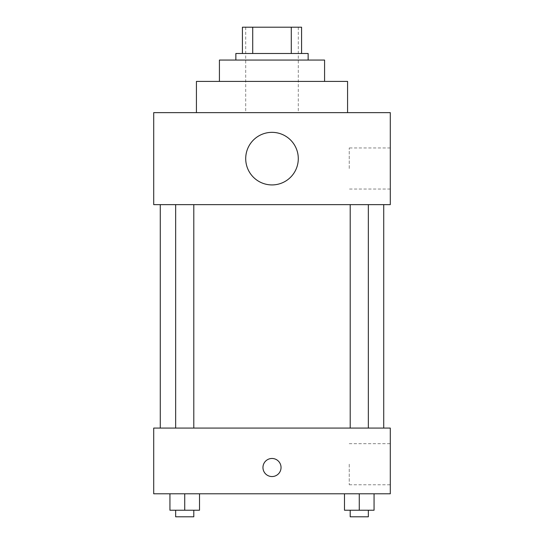 <?xml version="1.0" encoding="UTF-8"?>
<svg xmlns="http://www.w3.org/2000/svg" width="544" height="544" viewBox="0 0 544 544"><rect width="100%" height="100%" fill="white"/><g stroke="black" fill="none" stroke-linecap="round" stroke-linejoin="round"><path stroke-width="0.41" stroke-dasharray="2.72 2.04" d="M272 112.635L196.425 112.635L272 112.635M272 27.2L245.711 27.2L272 27.2M291.285 53.489L291.285 27.2L301.573 27.2L301.573 53.489L252.715 53.489L301.573 53.489M291.285 27.2L242.427 27.2M252.715 53.489L242.427 53.489L252.715 53.489L252.715 27.2M308.142 53.489L235.858 53.489M235.858 60.058L308.142 60.058L235.858 60.058M324.578 60.058L219.422 60.058M219.422 81.416L324.578 81.416L219.422 81.416M347.575 81.416L196.425 81.416M390.293 112.635L153.707 112.635L153.707 204.639L390.293 204.639L390.293 112.635M153.707 174.243L153.707 156.169L153.714 174.243M350.207 204.639L368.342 204.639L350.207 204.639L368.342 204.639L350.207 204.639L350.207 428.08L368.342 428.08L350.207 428.08M175.658 204.639L193.793 204.639L175.658 204.639L193.793 204.639L175.658 204.639L175.658 428.08L193.793 428.08L175.658 428.08M160.276 204.639L383.724 204.639L160.276 204.639M245.711 158.637A26.289 26.289 0 0 1 285.144 135.871A26.289 26.289 0 0 1 285.144 181.404A26.289 26.289 0 0 1 245.711 158.637M390.293 168.497L390.293 147.954L390.293 168.497M298.289 158.637A26.289 26.289 0 0 0 258.856 135.871A26.289 26.289 0 0 0 258.856 181.404A26.289 26.289 0 0 0 298.289 158.637A26.289 26.289 0 0 1 258.856 181.404A26.289 26.289 0 0 1 258.856 135.871A26.289 26.289 0 0 1 298.289 158.637M349.234 168.497L349.234 147.954L349.234 168.497M160.276 428.08L383.724 428.08L160.276 428.08M390.293 428.08L153.707 428.08L153.707 493.796L390.293 493.796L390.293 428.08M153.707 467.514L153.707 476.551L153.714 467.514M374.061 510.231L359.271 510.231L374.061 510.231L374.061 493.796L344.488 493.796L374.061 493.796L344.488 493.796L374.061 493.796L344.488 493.796L374.061 493.796L344.488 493.796L374.061 493.796L374.061 510.231L344.488 510.231L344.488 493.796L344.488 510.231L368.342 510.231L359.271 510.231L359.271 493.796L359.271 510.231L344.488 510.231L344.488 493.796M199.512 510.231L184.729 510.231L199.512 510.231L199.512 493.796L169.939 493.796L199.512 493.796L169.939 493.796L199.512 493.796L169.939 493.796L199.512 493.796L169.939 493.796L199.512 493.796L199.512 510.231L169.939 510.231L169.939 493.796L169.939 510.231L193.793 510.231L184.729 510.231L184.729 493.796L184.729 510.231L169.939 510.231L169.939 493.796M390.293 464.222L390.293 484.765L390.293 464.222M272 458.476A9.037 9.037 0 0 0 264.173 472.029A9.037 9.037 0 0 0 279.827 472.029A9.037 9.037 0 0 0 272 458.476A9.037 9.037 0 0 0 264.173 472.029A9.037 9.037 0 0 0 279.827 472.029A9.037 9.037 0 0 0 272 458.476M272 476.551A9.037 9.037 0 0 1 264.173 462.992A9.037 9.037 0 0 1 279.827 462.992A9.037 9.037 0 0 1 272 476.551M349.234 464.222L349.234 484.765L349.234 464.222M350.207 510.231L350.207 516.8L368.342 516.8L350.207 516.8L368.342 516.8L368.342 510.231L350.207 510.231L368.342 510.231M359.271 510.231L359.271 493.796M175.658 510.231L175.658 516.8L193.793 516.8L175.658 516.8L193.793 516.8L193.793 510.231L175.658 510.231L193.793 510.231M184.729 510.231L184.729 493.796M245.711 27.2L245.711 112.635M298.289 27.2L298.289 112.635M390.293 147.954L349.234 147.954M390.293 189.033L349.234 189.033M193.793 428.08L193.793 204.639M368.342 428.08L368.342 204.639M349.234 484.765L390.293 484.765M349.234 443.686L390.293 443.686"/><path stroke-width="0.82" d="M252.715 53.489L252.715 27.2L242.427 27.2L242.427 53.489L242.427 27.2M252.715 27.2L301.573 27.2L301.573 53.489M291.285 53.489L291.285 27.2M235.858 60.058L235.858 53.489L308.142 53.489L308.142 60.058M219.422 81.416L219.422 60.058L324.578 60.058L324.578 81.416M196.425 112.635L196.425 81.416L347.575 81.416L347.575 112.635M153.707 112.635L390.293 112.635L390.293 204.639L153.707 204.639L153.707 112.635M245.711 158.637A26.289 26.289 0 0 0 285.144 181.404A26.289 26.289 0 0 0 285.144 135.871A26.289 26.289 0 0 0 245.711 158.637M160.276 428.08L160.276 204.639M350.207 204.639L350.207 428.08M175.658 428.08L175.658 204.639M153.707 428.08L390.293 428.08L390.293 493.796L153.707 493.796L153.707 428.08M272 476.551A9.037 9.037 0 0 1 264.173 462.992A9.037 9.037 0 0 1 279.827 462.992A9.037 9.037 0 0 1 272 476.551M344.488 493.796L344.488 510.231L374.061 510.231L374.061 493.796L374.061 510.231M359.271 510.231L359.271 493.796M368.342 510.231L368.342 516.8L350.207 516.8L350.207 510.231M169.939 493.796L169.939 510.231L199.512 510.231L199.512 493.796L199.512 510.231M184.729 510.231L184.729 493.796M193.793 510.231L193.793 516.8L175.658 516.8L175.658 510.231M383.724 428.08L383.724 204.639M368.342 204.639L368.342 428.08M193.793 428.08L193.793 204.639"/></g></svg>
